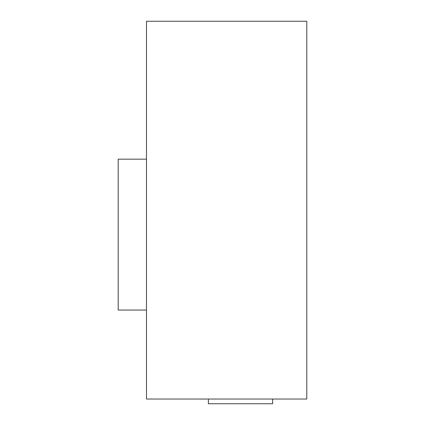 <?xml version="1.0" encoding="UTF-8"?>
<svg xmlns="http://www.w3.org/2000/svg" width="425" height="425" viewBox="0 0 425 425"><rect width="100%" height="100%" fill="white"/><g stroke="black" fill="none" stroke-linecap="round" stroke-linejoin="round"><path stroke-width="0.64" d="M146.492 399.033L146.492 21.25L306.797 21.25L306.797 399.033L146.492 399.033M272.616 399.033L272.616 403.75L208.372 403.75L208.372 399.033M146.492 310.043L118.203 310.043L118.203 159.163L146.492 159.163"/></g></svg>
